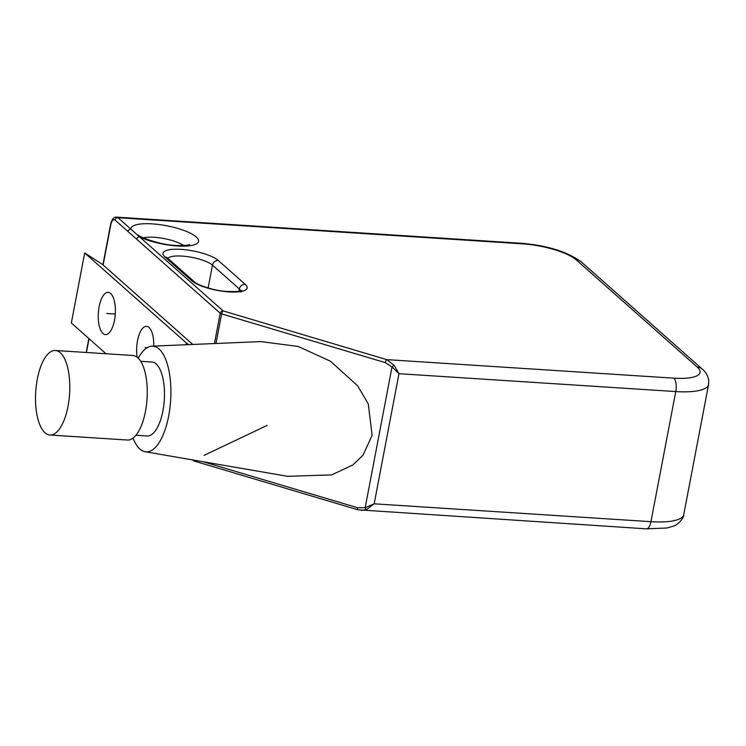 <?xml version="1.0" encoding="UTF-8"?>
<svg xmlns="http://www.w3.org/2000/svg" width="746" height="746" viewBox="0 0 746 746"><rect width="100%" height="100%" fill="white"/><g stroke="black" fill="none" stroke-linecap="round" stroke-linejoin="round"><path stroke-width="1.12" d="M137.124 357.203A21.177 8.486 93.7 0 1 137.516 340.689A21.177 8.486 93.7 0 1 146.561 326.356A21.177 8.486 93.7 0 1 153.751 346.088M106.044 353.753L71.336 322.999L84.699 252.941L186.425 343.067L186.108 344.727M99.125 306.681A21.177 8.486 93.7 0 1 108.17 292.348A21.177 8.486 93.7 0 1 114.483 320.286A21.177 8.486 93.7 0 1 105.438 334.609A21.177 8.486 93.7 0 1 99.125 306.681M102.92 264.802L192.729 344.447M188.589 344.624L186.425 343.067M84.699 252.941L102.939 264.699M136.649 239.186A2.648 2.313 131.5 0 1 139.539 236.836A34.419 9.372 -169.2 0 0 177.24 245.975A34.419 9.372 -169.2 0 0 196.235 236.958A34.419 9.372 -169.2 0 0 152.287 223.875A34.419 9.372 -169.2 0 0 130.923 229.199L223.129 310.895L386.782 359.628L673.834 378.157A42.354 11.535 10.8 0 0 697.202 367.051L576.285 259.916A42.354 11.535 10.8 0 0 522.2 243.811L117.961 217.711L130.923 229.199A2.648 2.313 131.5 0 0 128.023 231.549L220.229 313.236A2.648 2.313 -48.5 0 1 223.129 310.895A2.648 0.886 106.6 0 0 221.618 313.889L215.976 343.477M193.829 460.133A2.648 0.886 106.6 0 0 194.212 461.056L357.866 509.788A2.648 0.886 -73.4 0 1 357.586 507.737L203.061 461.727M138.215 358.155A52.947 21.205 93.7 0 1 151.979 346.163L260.895 341.593L298.214 346.461L330.469 361.241L357.679 385.85L368.3 403.987L372.123 435.384L362.854 455.452L352.727 465.01L331.709 474.876L287.592 476.321M214.447 343.542L220.229 313.236A2.648 0.718 -169.2 0 0 221.618 313.889L385.272 362.612A2.648 0.886 106.6 0 1 386.782 359.628L394.075 365.288L392.023 366.948L398.979 373.699L675.764 391.566L650.941 521.678L374.166 503.811L365.176 507.681L357.586 507.737M394.075 365.288L398.979 373.699L374.166 503.811L366.556 509.555L361.4 510.441M133.049 438.07A52.947 21.205 -86.3 0 0 145.162 451.74A52.947 21.205 -86.3 0 0 168.671 416.016A52.947 21.205 93.7 0 0 151.979 346.163M366.556 509.555A2.648 1.138 -111.2 0 1 365.176 507.681L392.023 366.948L385.272 362.612M135.921 435.272L147.093 435.99A37.058 14.845 -86.3 0 0 162.917 410.906A37.058 14.845 -86.3 0 0 151.867 362.024L140.696 361.297M49.926 435.021L127.389 440.028A42.354 16.962 -86.3 0 0 145.47 411.363A42.354 16.962 -86.3 0 0 132.844 355.488L55.381 350.489A42.354 16.962 -86.3 0 0 37.3 379.155A42.354 16.962 -86.3 0 0 49.926 435.021A42.354 16.962 -86.3 0 0 68.007 406.356A42.354 16.962 -86.3 0 0 55.381 350.489M106.809 313.479L115.276 314.029M145.19 347.487L147.288 347.627M267.161 425.388L204.096 455.349M245.136 284.263A29.122 7.926 -169.2 0 1 229.069 291.891A29.122 7.926 -169.2 0 1 191.881 280.822L165.006 257.016A29.122 7.926 -169.2 0 1 181.082 249.378A29.122 7.926 -169.2 0 1 218.261 260.457L245.136 284.263A5.297 4.635 131.5 0 0 239.335 288.954A23.825 6.49 -169.2 0 1 240.827 290.875M191.881 280.822A5.297 4.635 -48.5 0 1 194.436 281.867L167.169 257.743M165.006 257.016A5.297 4.635 -48.5 0 1 167.57 258.051M167.813 258.275A23.825 6.49 -169.2 0 1 188.831 256.838A23.825 6.49 -169.2 0 1 212.47 265.147L239.335 288.954L238.888 291.322M218.261 260.457A5.297 4.635 131.5 0 0 212.47 265.147L208.106 287.993M103.116 265.054L110.753 225.012A7.945 3.18 93.7 0 1 115.061 220.061L128.023 231.549M143.363 237.843A23.825 6.49 -169.2 0 1 154.217 237.284A23.825 6.49 -169.2 0 1 183.591 245.518M358.145 509.751A2.648 0.886 -73.4 0 1 357.866 509.788L646.418 528.849A10.593 4.243 -86.3 0 0 650.941 521.678A52.947 14.416 -169.2 0 0 683.756 514.591C684.026 518.19 677.228 525.482 673.218 526.2L667.073 527.982L646.418 528.849M673.834 378.157A10.593 4.243 93.7 0 1 675.764 391.566A52.947 14.416 10.8 0 0 708.579 384.479L683.756 514.591M697.202 367.051A10.593 9.26 -48.5 0 1 702.322 369.139L581.395 262.005C567.193 251.654 547.051 245.406 520.969 243.252L116.73 217.151A10.593 4.243 93.7 0 1 117.961 217.711A2.648 2.313 131.5 0 0 115.061 220.061M576.285 259.916A10.593 9.26 -48.5 0 1 581.395 262.005M522.2 243.811A10.593 4.243 -86.3 0 0 520.969 243.252M102.911 264.811L110.567 224.677A2.648 0.718 10.8 0 0 110.753 225.012M194.053 460.953A2.648 2.313 -48.5 0 1 192.776 459.956M86.433 352.494L89.063 338.712M240.958 292.012L241.788 290.474C242.152 291.472 236.762 291.77 225.618 291.378C212.078 290.455 195.424 283.918 194.436 281.867M189.391 244.623C190.006 244.306 188.356 245.966 176.009 245.425C160.166 245.182 137.497 236.221 138.299 234.878L138.308 234.878M708.579 384.479L708.7 380.078C707.851 375.564 705.725 371.918 702.322 369.139M110.567 224.677C111.863 219.119 113.914 216.62 116.73 217.151M145.162 451.74L288.208 476.424M192.552 459.909L193.214 460.496A2.648 2.648 0 0 0 194.212 461.056M86.191 352.476L88.849 338.525"/></g></svg>

